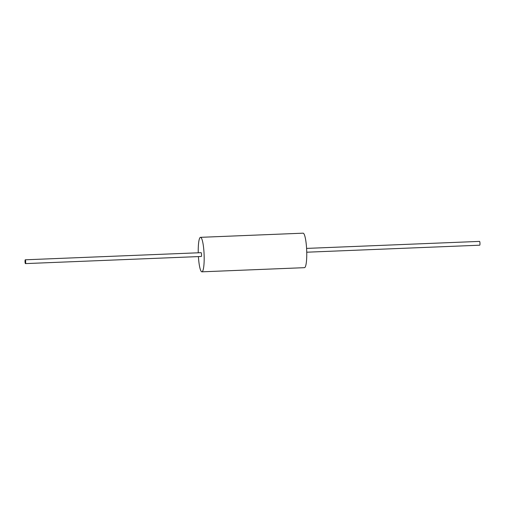 <?xml version="1.0" encoding="UTF-8"?>
<svg xmlns="http://www.w3.org/2000/svg" width="505" height="505" viewBox="0 0 505 505"><rect width="100%" height="100%" fill="white"/><g stroke="black" fill="none" stroke-linecap="round" stroke-linejoin="round"><path stroke-width="0.76" d="M198.257 252.79A17.258 2.891 87.7 0 1 200.277 237.4A17.258 2.891 87.7 0 1 200.51 237.331A17.258 2.891 87.7 0 1 204.07 253.762A17.258 2.891 87.7 0 1 202.139 271.753A17.258 2.891 87.7 0 1 201.905 271.823A17.258 2.891 87.7 0 1 198.414 256.597M25.275 259.797L201.129 252.677A1.906 0.322 87.7 0 1 201.129 252.677A1.906 0.322 87.7 0 1 201.527 254.488A1.906 0.322 87.7 0 1 201.312 256.471A1.906 0.322 87.7 0 1 201.287 256.477A1.906 0.322 87.7 0 1 201.261 256.477L25.427 263.604A1.906 0.322 87.7 0 1 25.035 261.786A1.906 0.322 87.7 0 1 25.25 259.804A1.906 0.322 87.7 0 1 25.275 259.797A1.906 0.322 87.7 0 1 25.667 261.609A1.906 0.322 87.7 0 1 25.458 263.591A1.906 0.322 87.7 0 1 25.427 263.604M200.51 237.331L303.095 233.177A17.258 2.891 87.7 0 1 306.649 249.609A17.258 2.891 87.7 0 1 304.723 267.599A17.258 2.891 87.7 0 1 304.49 267.669L201.905 271.823M479.542 241.409A1.906 0.322 87.7 0 1 479.573 241.396A1.906 0.322 87.7 0 1 479.965 243.214A1.906 0.322 87.7 0 1 479.75 245.196A1.906 0.322 87.7 0 1 479.725 245.203A1.906 0.322 87.7 0 1 479.699 245.196M306.743 252.21L479.725 245.203M306.585 248.403L479.573 241.396"/></g></svg>

